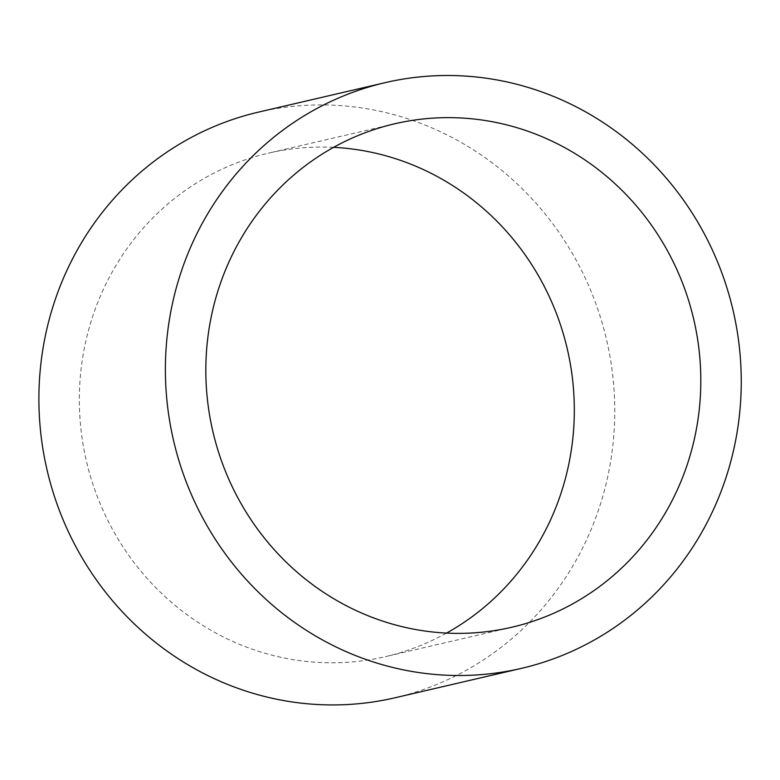 <?xml version="1.0" encoding="UTF-8"?>
<svg xmlns="http://www.w3.org/2000/svg" width="780" height="780" viewBox="0 0 780 780"><rect width="100%" height="100%" fill="white"/><g stroke="black" fill="none" stroke-linecap="round" stroke-linejoin="round"><path stroke-width="0.58" stroke-dasharray="3.9 2.92" d="M333.577 147.352A258.453 246.889 76.9 0 0 268.271 153.202A258.453 246.889 76.9 0 0 82.436 440.495A258.453 246.889 76.9 0 0 346.183 662.356A258.453 246.889 76.9 0 0 385.378 656.653A258.453 246.889 76.9 0 0 446.569 633.077M394.953 697.788A300.68 287.235 76.9 0 0 606.587 339.846A300.68 287.235 76.9 0 0 258.706 112.066M394.768 123.776L268.271 153.202M511.875 627.227L385.378 656.653"/><path stroke-width="1.17" d="M433.963 118.072A258.453 246.889 -103.1 0 1 697.71 339.934A258.453 246.889 -103.1 0 1 511.875 627.227A258.453 246.889 -103.1 0 1 472.68 632.941A258.453 246.889 -103.1 0 1 208.933 411.07A258.453 246.889 -103.1 0 1 394.768 123.776A258.453 246.889 -103.1 0 1 433.963 118.072M446.569 633.077A258.453 246.889 76.9 0 0 567.294 348.991A258.453 246.889 76.9 0 0 333.577 147.352M475.839 675.002A300.68 287.235 76.9 0 0 521.45 668.362A300.68 287.235 76.9 0 0 733.083 310.421A300.68 287.235 76.9 0 0 385.203 82.641A300.68 287.235 76.9 0 0 168.997 416.881A300.68 287.235 76.9 0 0 475.839 675.002M385.203 82.641L258.706 112.066A300.68 287.235 76.9 0 0 42.5 446.306A300.68 287.235 76.9 0 0 349.343 704.428A300.68 287.235 76.9 0 0 394.953 697.788L521.45 668.362"/></g></svg>
